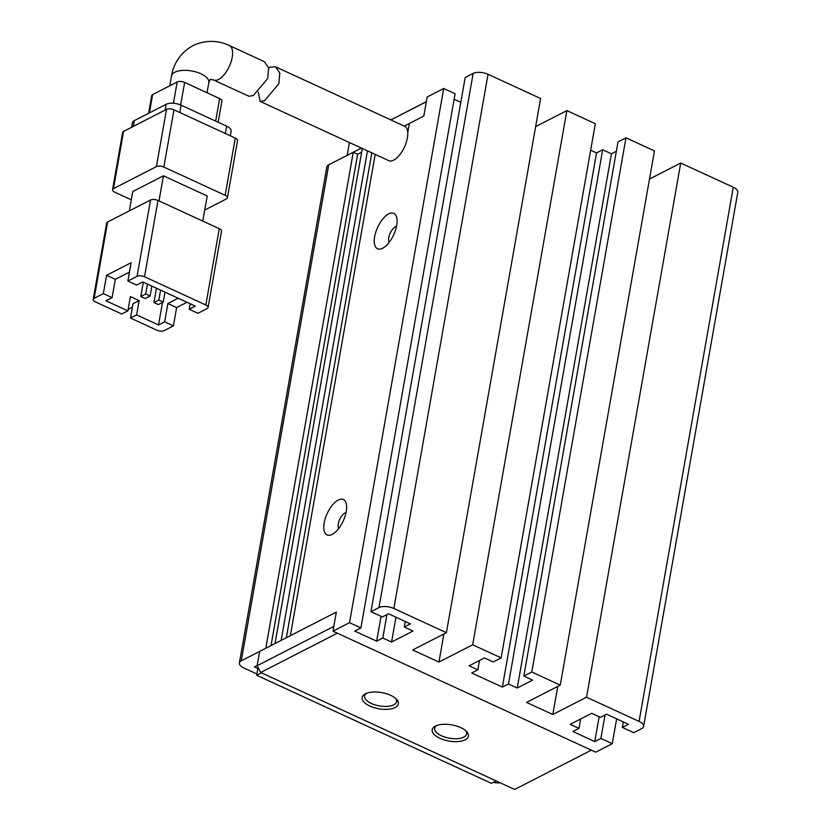 <?xml version="1.0" encoding="UTF-8"?>
<svg xmlns="http://www.w3.org/2000/svg" width="831" height="831" viewBox="0 0 831 831"><rect width="100%" height="100%" fill="white"/><g stroke="black" fill="none" stroke-linecap="round" stroke-linejoin="round"><path stroke-width="1.25" d="M390.819 119.893L426.334 101.683M390.892 119.924L426.313 101.766L423.8 116.07L404.271 126.083M361.412 148.053L347.14 155.366L349.404 142.527M365.36 693.833A18.396 8.206 10 0 1 396.667 699.432A18.396 8.206 10 0 1 395.14 707.545A18.396 8.206 10 0 1 369.909 706.07A18.396 8.206 10 0 1 365.256 693.885A18.396 8.206 10 0 1 365.36 693.833M366.419 693.355A16.236 7.24 -170 0 0 364.601 695.963A16.236 7.24 -170 0 0 375.165 704.917A16.236 7.24 -170 0 0 393.728 704.833A16.236 7.24 -170 0 0 396.574 701.603A16.236 7.24 -170 0 0 395.753 698.528M435.434 726.097A18.396 8.206 10 0 1 466.731 731.696A18.396 8.206 10 0 1 465.204 739.808A18.396 8.206 10 0 1 439.973 738.333A18.396 8.206 10 0 1 435.319 726.149A18.396 8.206 10 0 1 435.434 726.097M436.493 725.619A16.236 7.24 -170 0 0 434.665 728.226A16.236 7.24 -170 0 0 445.239 737.19A16.236 7.24 -170 0 0 463.791 737.097A16.236 7.24 -170 0 0 466.638 733.866A16.236 7.24 -170 0 0 465.817 730.792M260.695 672.487L514.68 789.45L591.34 750.154L337.344 633.191L260.695 672.487L257.153 665.704L260.695 672.487M375.197 154.4L290.341 635.673L336.337 612.094L333.813 626.397L257.153 665.704L259.677 651.39L336.337 612.094L332.971 631.176L595.713 752.169L612.27 743.683L600.886 738.437L594.757 741.584L572.86 731.498L578.989 728.351L570.232 724.32L591.703 713.32L600.46 717.35L606.588 714.203L628.485 724.289L622.357 727.426L633.741 732.672L641.709 728.59A10.824 4.83 10 0 0 643.61 726.429L737.803 192.252A10.824 4.83 -170 0 0 733.274 187.235L680.724 163.032L649.489 179.049M268.693 68.038L270.148 67.124L275.528 66.802L279.787 73.045L278.842 83.765L264.59 100.665L260.155 101.424L258.264 92.075M260.155 101.424L388.731 160.632A18.936 8.601 -65.3 0 0 393.717 160.123A18.936 8.601 -65.3 0 0 406.255 142.444A18.936 8.601 -65.3 0 0 404.583 126.229L275.528 66.802M171.518 75.995A18.936 8.455 -170 0 1 174.842 72.224A18.936 8.455 -170 0 1 196.49 72.12A18.936 8.455 -170 0 1 208.82 82.57L210.274 79.35L213.567 79.973L248.947 96.261L253.372 95.492L267.675 78.644L268.662 67.934L264.435 61.691L229.418 45.56C221.586 41.675 207.812 38.548 192.989 45.632C178.603 53.464 172.879 66.719 171.518 75.995L169.794 85.78M219.28 228.681L205.828 304.987L144.521 276.754L157.973 200.448L219.28 228.681A5.412 2.41 10 0 1 221.545 231.195L208.093 307.501A5.412 2.41 10 0 1 207.137 308.581L197.944 313.297L189.188 309.257L195.316 306.12L142.766 281.917L136.637 285.064L127.881 281.034L137.073 276.318A5.412 2.41 10 0 1 144.521 276.754M107.604 222.012A5.412 2.41 -170 0 0 106.659 223.082L93.197 299.399A5.412 2.41 10 0 1 94.152 298.319L107.604 222.012L150.536 200.001A5.412 2.41 10 0 1 157.973 200.448M205.828 304.987A5.412 2.41 10 0 1 208.093 307.501M159.001 200.915L163.427 175.808L132.763 191.525L129.356 210.856M163.427 175.808L207.22 195.971L202.785 221.077M93.197 299.399A5.412 2.41 10 0 0 95.461 301.913L121.742 314.004L127.87 310.867L130.394 296.553L139.151 300.593L136.627 314.897L158.524 324.983L164.652 321.836L173.419 325.866L176.639 307.563L186.975 302.276M139.151 300.593L133.022 303.731L130.498 318.044L156.768 330.146A5.412 2.41 10 0 0 164.216 330.582L173.419 325.866M127.881 281.034L131.101 262.731L106.576 275.3L103.345 293.603L94.152 298.319M131.298 199.804L114.803 192.21A5.412 2.41 10 0 1 112.538 189.697A5.412 2.41 10 0 1 113.494 188.627L123.58 131.391L166.512 109.38L156.415 166.616A5.412 2.41 10 0 1 163.863 167.062L173.959 109.827L235.266 138.06L225.17 195.295A5.412 2.41 10 0 1 227.434 197.809A5.412 2.41 10 0 1 226.489 198.879L204.738 210.035M225.17 195.295L163.863 167.062M156.415 166.616L113.494 188.627M103.345 293.603L112.102 297.633L105.973 300.78L127.87 310.867M132.399 307.252L128.119 309.444M130.498 318.044L136.627 314.897M176.639 307.563L167.883 303.533L178.208 298.236M164.652 321.836L167.883 303.533M190.154 303.741L189.188 309.257M106.576 275.3L115.332 279.341L112.102 297.633M129.449 272.101L115.332 279.341M158.524 324.983L162.502 302.422M147.451 284.077L145.705 293.987L140.803 296.501L143.327 282.176M160.591 290.123L158.846 300.033L153.943 302.557L156.467 288.222M123.58 131.391A5.412 2.41 -170 0 0 122.635 132.472L112.538 189.697M173.959 109.827A5.412 2.41 -170 0 0 166.512 109.38M227.434 197.809L237.531 140.574A5.412 2.41 -170 0 0 235.266 138.06M140.803 296.501L145.186 298.516L150.089 296.002L145.705 293.987M151.834 286.093L150.089 296.002M153.943 302.557L158.316 304.572L163.229 302.058L158.846 300.033M164.974 292.138L163.229 302.058M230.322 135.785L231.132 131.173A10.824 4.83 -170 0 0 226.614 126.146L225.315 133.479M179.776 112.507L181.065 105.173L226.614 126.146M181.065 105.173A10.824 4.83 -170 0 0 166.179 104.291L165.151 110.076M133.272 126.426L134.29 120.63L166.179 104.291M134.29 120.63A10.824 4.83 -170 0 0 132.389 122.791L131.599 127.278M180.649 104.986L184.627 82.435L219.654 98.567L215.676 121.118M149.424 112.881L152.644 94.568L177.18 81.989L173.43 103.273M152.644 94.568A5.412 2.41 -170 0 0 151.699 95.648L148.583 113.307M184.627 82.435A5.412 2.41 -170 0 0 177.18 81.989M218.179 122.271L221.919 101.081A5.412 2.41 -170 0 0 219.654 98.567M382.644 248.23A19.487 8.85 -65.3 0 0 382.759 248.168A19.487 8.85 -65.3 0 0 396.782 217.722A19.487 8.85 -65.3 0 0 388.7 213.889A19.487 8.85 -65.3 0 0 374.636 236.721A19.487 8.85 -65.3 0 0 382.644 248.23M396.512 226.396A9.203 4.176 -65.3 0 0 395.421 226.78A9.203 4.176 -65.3 0 0 389.801 234.062A9.203 4.176 -65.3 0 0 389.178 242.33M332.182 534.395A19.487 8.85 -65.3 0 0 332.296 534.333A19.487 8.85 -65.3 0 0 346.319 503.887A19.487 8.85 -65.3 0 0 338.238 500.054A19.487 8.85 -65.3 0 0 324.173 522.886A19.487 8.85 -65.3 0 0 332.182 534.395M346.06 512.561A9.203 4.176 -65.3 0 0 344.958 512.945A9.203 4.176 -65.3 0 0 339.339 520.227A9.203 4.176 -65.3 0 0 338.716 528.495M496.138 780.911L491.401 783.332L256.675 675.25L257.974 667.927M370.99 611.678L465.183 77.501L473.151 73.408L378.957 607.596L370.99 611.678L382.374 616.924L388.503 613.777L410.4 623.863L404.271 627.01L413.028 631.041L391.567 642.041L382.811 638.011L376.672 641.158L354.775 631.072L360.914 627.924L455.097 93.747L443.712 88.502L427.155 96.988L423.8 116.07L409.382 123.455L407.761 132.68M500.272 782.812A10.824 4.83 10 0 1 493.365 782.335M616.654 718.836L612.27 743.683M443.712 88.502L349.529 622.679L360.914 627.924M349.529 622.679L332.971 631.176M680.724 163.032L586.53 697.209L639.081 721.412A10.824 4.83 10 0 1 643.61 726.429M586.53 697.209L552.802 714.504L526.532 702.403L560.26 685.108L531.798 672.009L523.821 676.091L532.578 680.122L517.246 687.985L508.489 683.955L502.36 687.092L471.707 672.975L477.835 669.838L479.487 660.468M535.631 126.613L566.867 110.606L595.328 123.705L501.145 657.892L493.167 661.975L484.411 657.944L469.079 665.797L477.835 669.838M501.145 657.892L472.673 644.783L438.945 662.068L412.675 649.977L446.403 632.682L393.852 608.479L488.046 74.302A10.824 4.83 -170 0 0 473.151 73.408M378.957 607.596A10.824 4.83 10 0 1 393.852 608.479M257.88 668.467L254.421 666.878L257.205 665.444M367.458 150.837L281.138 640.389L275.009 643.537L362.306 148.469M241.281 660.822L265.816 648.253L353.268 152.229L328.744 164.798A10.824 4.83 -170 0 0 326.843 166.958L239.38 662.982A10.824 4.83 10 0 1 241.281 660.822L328.744 164.798M256.904 673.983L243.909 667.999A10.824 4.83 10 0 1 239.38 662.982M460.8 102.338L454.131 99.263M446.403 632.682L540.597 98.505L488.046 74.302M616.363 151.284L611.439 153.808L602.683 149.777L596.554 152.914L590.654 150.203M560.26 685.108L654.454 150.93L625.982 137.821L618.015 141.914L523.821 676.091M600.886 738.437L605.02 715.013M376.672 641.158L381.055 616.311M395.951 617.204L391.567 642.041M438.945 662.068L443.91 633.96M566.867 110.606L472.673 644.783M596.554 152.914L502.36 687.092M517.246 687.985L611.439 153.808M625.982 137.821L531.798 672.009M557.767 686.396L552.802 714.504M599.141 716.738L594.757 741.584M361.641 152.198L357.652 154.244L353.268 152.229M382.811 638.011L386.934 614.587M404.271 627.01L405.248 621.484M602.683 149.777L508.489 683.955M622.357 727.426L623.323 721.91M580.64 718.981L578.989 728.351M371.841 152.852L286.352 637.72M271.02 645.583L357.652 154.244M256.675 675.25L261.412 672.819M213.567 79.973A18.936 8.601 -65.3 0 0 218.553 79.464A18.936 8.601 -65.3 0 0 231.091 61.785A18.936 8.601 -65.3 0 0 229.418 45.56M150.536 200.001L137.073 276.318M639.081 721.412L733.274 187.235M208.82 82.57L207.033 92.76"/></g></svg>

